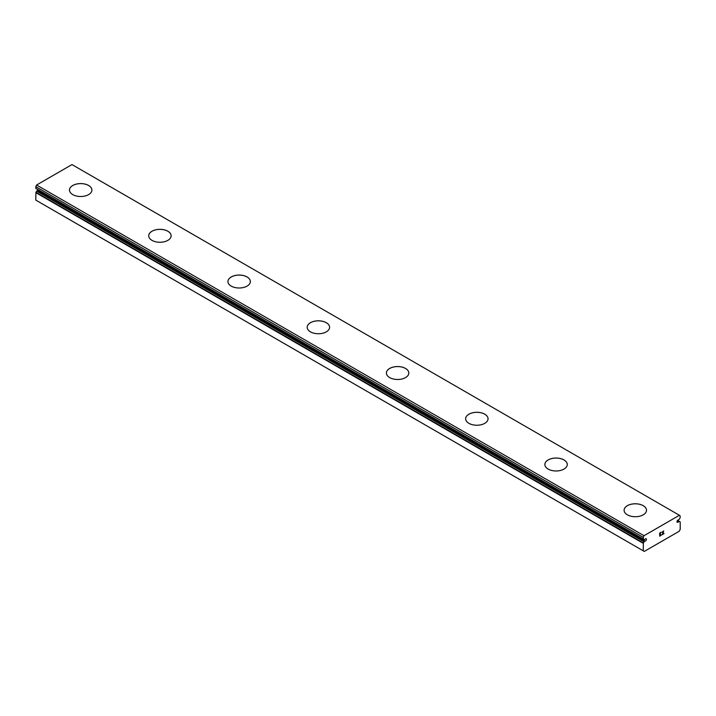 <?xml version="1.0" encoding="UTF-8"?>
<svg xmlns="http://www.w3.org/2000/svg" width="716" height="716" viewBox="0 0 716 716"><rect width="100%" height="100%" fill="white"/><g stroke="black" fill="none" stroke-linecap="round" stroke-linejoin="round"><path stroke-width="1.07" d="M680.119 521.821L680.057 521.803A2.613 1.513 -60 0 1 679.627 521.678A2.613 1.513 -60 0 1 679.359 521.445L678.267 521.937A1.307 0.752 -60 0 1 677.264 522.286A1.307 0.752 -60 0 1 677.56 520.371A1.307 0.752 -60 0 1 678.267 519.959L679.359 519.19A2.613 1.513 -60 0 1 680.057 518.035L680.2 516.003L679.403 515.278L644.015 535.711L643.228 537.349L643.362 539.22A2.613 1.513 -60 0 1 643.8 539.336A2.613 1.513 -60 0 1 644.069 539.569L645.161 539.076A1.307 0.752 -60 0 1 646.163 538.727A1.307 0.752 -60 0 1 645.859 540.643A1.307 0.752 -60 0 1 645.161 541.054L37.733 190.358L36.641 191.136A2.613 1.513 -60 0 1 35.943 192.291L35.8 200.113L644.284 551.418L679.144 531.29L680.2 529.455L680.2 521.991L677.587 520.353M38.413 189.973A1.307 0.752 -60 0 1 37.733 190.358M69.488 190.044A11.205 6.471 180 0 1 76.406 184.075A11.205 6.471 180 0 1 88.623 185.471A11.205 6.471 180 0 1 91.899 190.062A11.205 6.471 180 0 1 84.98 196.023A11.205 6.471 180 0 1 72.772 194.618A11.205 6.471 180 0 1 69.488 190.044A11.205 6.471 180 0 1 76.424 184.101A11.205 6.471 180 0 1 88.623 185.507A11.205 6.471 180 0 1 91.899 190.044M167.848 231.25A11.205 6.471 180 0 1 171.133 235.806A11.205 6.471 180 0 1 164.215 241.766A11.205 6.471 180 0 1 152.007 240.361A11.205 6.471 180 0 1 148.722 235.788A11.205 6.471 180 0 1 155.649 229.845A11.205 6.471 180 0 1 167.848 231.25M148.722 235.788A11.205 6.471 180 0 1 155.641 229.818A11.205 6.471 180 0 1 167.848 231.214A11.205 6.471 180 0 1 171.133 235.788M227.948 281.549A11.205 6.471 180 0 1 234.884 275.588A11.205 6.471 180 0 1 247.083 276.994A11.205 6.471 180 0 1 250.358 281.549M247.083 276.958A11.205 6.471 180 0 1 250.358 281.531A11.205 6.471 180 0 1 243.44 287.51A11.205 6.471 180 0 1 231.232 286.105A11.205 6.471 180 0 1 227.948 281.531A11.205 6.471 180 0 1 234.866 275.553A11.205 6.471 180 0 1 247.083 276.958M307.182 327.293A11.205 6.471 180 0 1 314.109 321.323A11.205 6.471 180 0 1 326.308 322.728A11.205 6.471 180 0 1 329.593 327.293M326.308 322.701A11.205 6.471 180 0 1 329.593 327.275A11.205 6.471 180 0 1 322.674 333.253A11.205 6.471 180 0 1 310.467 331.848A11.205 6.471 180 0 1 307.182 327.275A11.205 6.471 180 0 1 314.1 321.296A11.205 6.471 180 0 1 326.308 322.701M405.533 368.471A11.205 6.471 180 0 1 408.818 373.036A11.205 6.471 180 0 1 401.9 378.997A11.205 6.471 180 0 1 389.692 377.592A11.205 6.471 180 0 1 386.407 373.018A11.205 6.471 180 0 1 393.344 367.066A11.205 6.471 180 0 1 405.533 368.471M386.407 373.018A11.205 6.471 180 0 1 393.326 367.04A11.205 6.471 180 0 1 405.533 368.445A11.205 6.471 180 0 1 408.818 373.018M465.642 418.762A11.205 6.471 180 0 1 472.56 412.783A11.205 6.471 180 0 1 484.768 414.188A11.205 6.471 180 0 1 488.052 418.779A11.205 6.471 180 0 1 481.134 424.74A11.205 6.471 180 0 1 468.917 423.335A11.205 6.471 180 0 1 465.642 418.762A11.205 6.471 180 0 1 472.569 412.81A11.205 6.471 180 0 1 484.768 414.215A11.205 6.471 180 0 1 488.052 418.762M544.867 464.505A11.205 6.471 180 0 1 551.785 458.526A11.205 6.471 180 0 1 563.993 459.932A11.205 6.471 180 0 1 567.278 464.523A11.205 6.471 180 0 1 560.36 470.484A11.205 6.471 180 0 1 548.152 469.078A11.205 6.471 180 0 1 544.867 464.505A11.205 6.471 180 0 1 551.794 458.553A11.205 6.471 180 0 1 563.993 459.958A11.205 6.471 180 0 1 567.278 464.505M624.101 510.266A11.205 6.471 180 0 1 631.029 504.297A11.205 6.471 180 0 1 643.228 505.702A11.205 6.471 180 0 1 646.512 510.266M643.228 505.675A11.205 6.471 180 0 1 646.512 510.248A11.205 6.471 180 0 1 639.594 516.227A11.205 6.471 180 0 1 627.377 514.822A11.205 6.471 180 0 1 624.101 510.248A11.205 6.471 180 0 1 631.02 504.27A11.205 6.471 180 0 1 643.228 505.675M659.875 533.143L659.875 534.387L659.875 533.143L661.253 532.337L659.875 533.143M659.875 534.387L660.626 533.948M660.626 534.154L659.875 534.592L660.626 534.154M659.875 534.592L659.875 535.837L659.875 534.592M659.875 535.837L661.253 535.04M659.696 536.141L661.253 535.246L659.696 536.15L659.696 533.035L661.253 532.14M662.336 532.301L663.768 530.986M663.392 532.704L662.56 534.288L663.383 532.695M662.56 534.288L664.018 533.447M662.515 532.024L662.873 531.406L662.515 532.024M662.873 531.415L663.356 531.129L662.873 531.415M663.598 531.129L662.175 534.718L664.018 533.644M664.027 533.644L662.175 534.718M645.161 541.054L644.293 541.556L36.865 190.859M643.228 550.81L643.362 542.988A2.613 1.513 -60 0 0 644.069 541.824L644.293 541.556M679.403 515.278L71.985 164.582L36.597 185.014L35.8 186.661L35.881 188.505L643.254 539.157M678.267 521.937L677.059 521.239M644.015 535.711L36.597 185.014M643.228 537.349L35.8 186.661M680.057 521.803L677.569 520.362M679.135 521.436L677.47 520.469M643.228 539.032L35.8 188.335M644.069 541.824L36.641 191.136M643.362 542.988L35.943 192.291M643.228 543.337L35.8 192.64M643.299 539.202L35.881 188.505"/></g></svg>
